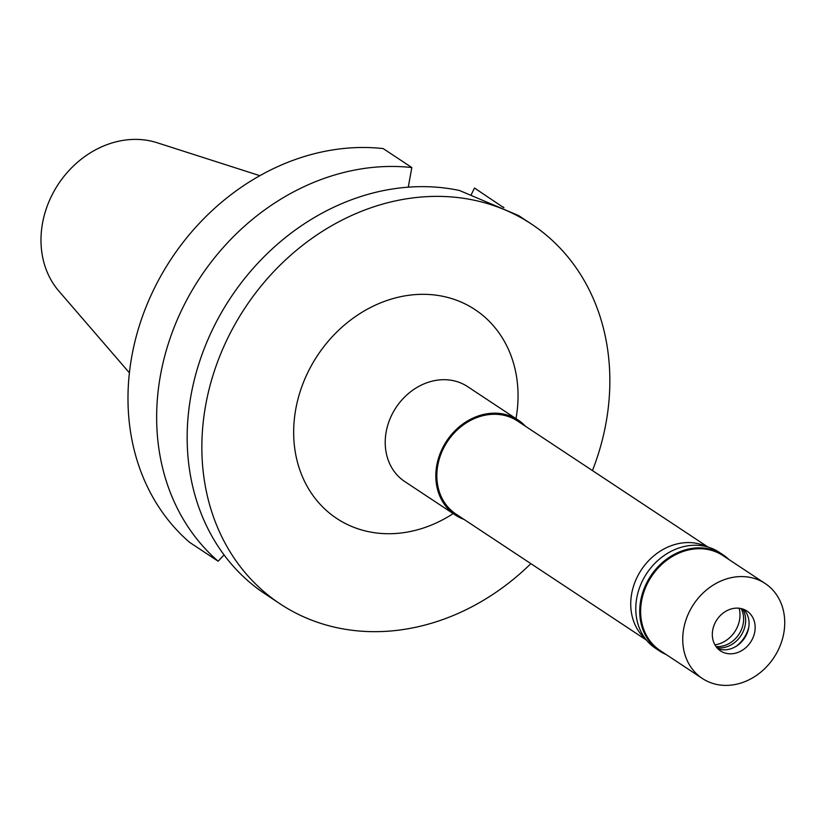 <?xml version="1.0" encoding="UTF-8"?>
<svg xmlns="http://www.w3.org/2000/svg" width="825" height="825" viewBox="0 0 825 825"><rect width="100%" height="100%" fill="white"/><g stroke="black" fill="none" stroke-linecap="round" stroke-linejoin="round"><path stroke-width="1.24" d="M714.914 644.83A27.328 23.121 123.5 0 0 736.838 628.134A27.328 23.121 123.5 0 0 739.128 608.242M645.748 639.241A55.791 47.211 -56.5 0 1 637.178 577.087A55.791 47.211 -56.5 0 1 706.942 546.758M708.036 547.068L517.605 421.059A55.791 47.211 123.5 0 0 443.283 448.79A55.791 47.211 123.5 0 0 456.029 514.119L646.46 640.128M464.021 519.41A56.925 48.17 -56.5 0 1 455.4 515.068A56.925 48.17 -56.5 0 1 442.396 448.408A56.925 48.17 -56.5 0 1 518.234 420.111A56.925 48.17 -56.5 0 1 525.597 426.35M518.234 420.111L467.631 386.636A56.925 48.17 123.5 0 0 391.793 414.923A56.925 48.17 123.5 0 0 404.797 481.583L455.4 515.068M515.996 418.636A125.245 105.982 123.5 0 0 444.613 296.691A125.245 105.982 123.5 0 0 308.137 371.817A125.245 105.982 123.5 0 0 323.483 507.757A125.245 105.982 123.5 0 0 453.173 513.593M530.867 563.64A227.721 192.689 -56.5 0 1 280.191 603.931A227.721 192.689 -56.5 0 1 228.174 337.281A227.721 192.689 -56.5 0 1 531.517 224.111A227.721 192.689 -56.5 0 1 592.443 470.59M531.517 224.111L518.564 215.542L459.494 190.493A227.721 192.689 123.5 0 0 213.479 327.556A227.721 192.689 123.5 0 0 262.01 591.834L280.191 603.931M408.262 187.162L411.84 167.547L383.171 148.583A227.721 192.689 123.5 0 0 154.306 288.399A227.721 192.689 123.5 0 0 189.472 542.252L218.13 561.217L224.07 554.905M471.24 194.659L474.499 188.028L503.116 207.281M503.168 206.993A227.721 192.689 -56.5 0 1 503.92 207.663M218.13 561.217A227.721 192.689 -56.5 0 1 182.964 307.364A227.721 192.689 -56.5 0 1 411.84 167.547M259.854 175.684L157.059 142.715A91.451 77.385 123.5 0 0 51.552 195.979A91.451 77.385 123.5 0 0 58.874 291.101L129.401 372.817M741.128 608.582A25.049 21.192 -56.5 0 1 740.737 631.115A25.049 21.192 -56.5 0 1 716.007 646.542M716.966 647.759A25.049 21.192 123.5 0 0 742.758 632.455A25.049 21.192 123.5 0 0 742.624 608.984M748.791 627.206A29.607 25.049 -56.5 0 1 746.305 633.992A29.607 25.049 -56.5 0 1 736.148 646.315M748.564 628.495A27.596 23.348 -56.5 0 1 746.357 634.384A27.596 23.348 -56.5 0 1 737.251 645.593M743.676 609.355A23.915 20.233 -56.5 0 1 748.399 629.238A23.915 20.233 -56.5 0 1 746.316 635.023A23.915 20.233 -56.5 0 1 737.859 645.16A23.915 20.233 -56.5 0 1 717.719 648.584M752.39 639.035A23.915 20.233 123.5 0 0 746.934 611.036A23.915 20.233 123.5 0 0 715.079 622.916A23.915 20.233 123.5 0 0 720.545 650.915A23.915 20.233 123.5 0 0 752.39 639.035M689.318 611.789A56.925 48.17 -56.5 0 1 765.146 583.502A56.925 48.17 -56.5 0 1 778.161 650.162A56.925 48.17 -56.5 0 1 702.322 678.459A56.925 48.17 -56.5 0 1 689.318 611.789M765.146 583.502L723.051 555.648A56.925 48.17 123.5 0 0 647.212 583.935A56.925 48.17 123.5 0 0 660.227 650.595L702.322 678.459M666.157 654.534A57.616 48.747 -56.5 0 1 659.546 650.966A57.616 48.747 -56.5 0 1 646.377 583.502A57.616 48.747 -56.5 0 1 723.123 554.874A57.616 48.747 -56.5 0 1 728.991 559.577M723.123 554.874L719.183 552.265A57.616 48.747 123.5 0 0 642.438 580.893A57.616 48.747 123.5 0 0 655.597 648.357L659.546 650.966"/></g></svg>

